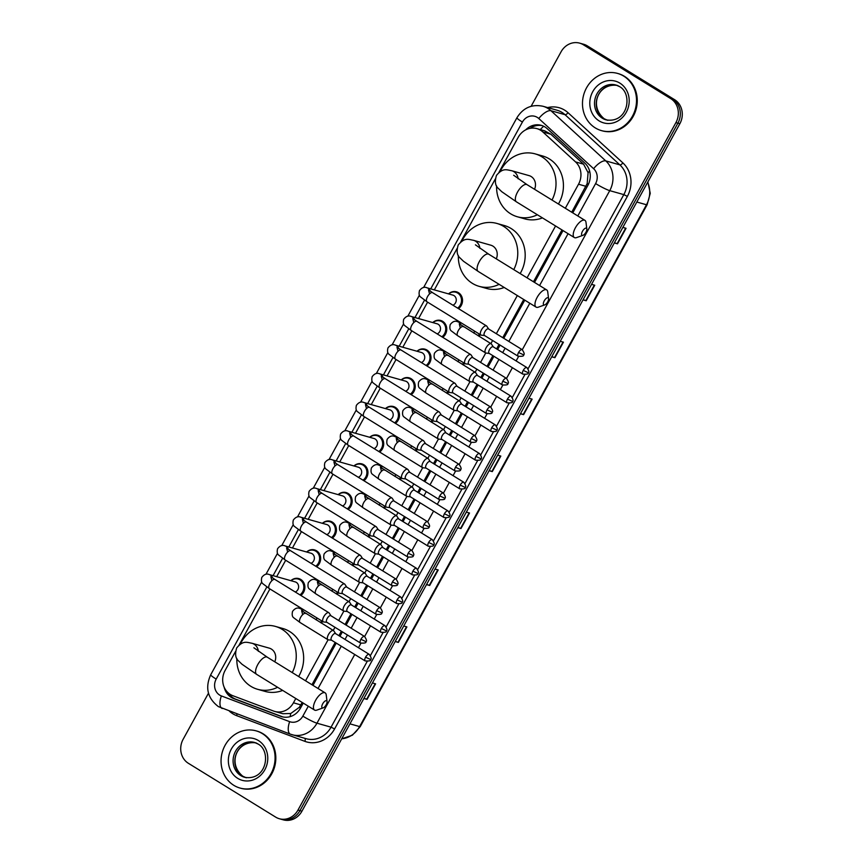 <?xml version="1.0" encoding="UTF-8"?>
<svg xmlns="http://www.w3.org/2000/svg" width="863" height="863" viewBox="0 0 863 863"><rect width="100%" height="100%" fill="white"/><g stroke="black" fill="none" stroke-linecap="round" stroke-linejoin="round"><path stroke-width="1.29" d="M480.087 334.52A9.504 8.576 105.8 0 1 479.17 336.397M464.326 363.204A9.504 8.576 105.8 0 1 463.399 365.071M448.555 391.878A9.504 8.576 105.8 0 1 447.638 393.755M432.784 420.561A9.504 8.576 105.8 0 1 431.867 422.439M417.023 449.235A9.504 8.576 105.8 0 1 416.106 451.112M401.252 477.919A9.504 8.576 105.8 0 1 400.335 479.796M385.491 506.592A9.504 8.576 105.8 0 1 384.574 508.469M369.72 535.276A9.504 8.576 105.8 0 1 368.803 537.153M353.959 563.96A9.504 8.576 105.8 0 1 353.043 565.826M338.188 592.633A9.504 8.576 105.8 0 1 337.271 594.51M322.428 621.317A9.504 8.576 105.8 0 1 321.5 623.183M432.751 322.568A9.504 8.576 105.8 0 1 440.713 320.486A9.504 8.576 105.8 0 1 442.676 321.36A9.504 8.576 105.8 0 1 442.741 337.336M416.991 351.241A9.504 8.576 105.8 0 1 424.941 349.17A9.504 8.576 105.8 0 1 426.915 350.033A9.504 8.576 105.8 0 1 426.98 366.009M401.219 379.925A9.504 8.576 105.8 0 1 409.181 377.843A9.504 8.576 105.8 0 1 411.144 378.717A9.504 8.576 105.8 0 1 411.209 394.693M385.459 408.598A9.504 8.576 105.8 0 1 393.409 406.527A9.504 8.576 105.8 0 1 395.383 407.39A9.504 8.576 105.8 0 1 395.448 423.366M448.523 293.884A9.504 8.576 105.8 0 1 456.473 291.813A9.504 8.576 105.8 0 1 458.447 292.676A9.504 8.576 105.8 0 1 458.512 308.652M369.688 437.282A9.504 8.576 105.8 0 1 377.638 435.2A9.504 8.576 105.8 0 1 379.612 436.074A9.504 8.576 105.8 0 1 379.677 452.05M353.927 465.955A9.504 8.576 105.8 0 1 361.877 463.884A9.504 8.576 105.8 0 1 363.852 464.747A9.504 8.576 105.8 0 1 363.916 480.734M338.156 494.639A9.504 8.576 105.8 0 1 346.106 492.557A9.504 8.576 105.8 0 1 348.08 493.431A9.504 8.576 105.8 0 1 348.145 509.407M322.395 523.312A9.504 8.576 105.8 0 1 330.346 521.241A9.504 8.576 105.8 0 1 332.32 522.104A9.504 8.576 105.8 0 1 332.384 538.091M306.624 551.996A9.504 8.576 105.8 0 1 314.574 549.914A9.504 8.576 105.8 0 1 316.548 550.788A9.504 8.576 105.8 0 1 316.613 566.764M290.863 580.68A9.504 8.576 105.8 0 1 298.814 578.598A9.504 8.576 105.8 0 1 300.777 579.461A9.504 8.576 105.8 0 1 300.842 595.448M571.727 212.212L587.174 183.636L588.081 172.665L583.582 164.175L550.842 134.218L544.639 130.809L536.851 128.619A17.821 16.073 -74.2 0 0 518.231 137.271L498.9 172.438M565.319 208.253L578.523 184.229A17.821 16.073 -74.2 0 0 575.545 161.91L542.816 131.953A17.821 16.073 -74.2 0 0 540.551 130.237A17.821 16.073 -74.2 0 0 536.851 128.619M235.491 651.565L225.114 670.454A17.821 16.073 -74.2 0 0 232.881 695.718L273.636 711.08A17.821 16.073 -74.2 0 0 274.812 711.457L282.837 713.723L290.755 713.507L299.267 707.347L302.201 702.46M311.953 684.737L335.2 642.45M338.922 635.675L341.36 631.241M345.081 624.467L350.961 613.766M354.693 606.991L357.12 602.557M360.853 595.783L366.732 585.092M370.454 578.307L372.892 573.884M376.613 567.11L382.492 556.408M386.225 549.634L388.663 545.2M392.385 538.426L398.264 527.735M401.985 520.95L404.423 516.527M408.145 509.753L414.035 499.051M417.757 492.277L420.195 487.843M423.916 481.069L429.796 470.378M433.517 463.593L435.955 459.17M439.688 452.395L445.567 441.694M449.289 434.92L451.727 430.486M455.448 423.711L461.327 413.021M465.06 406.236L467.487 401.813M471.22 395.027L477.099 384.337M480.82 377.563L483.258 373.129M486.98 366.354L492.859 355.653M496.592 348.879L499.019 344.456M502.751 337.67L523.733 299.504M533.474 281.78L561.986 229.936M274.812 711.457A17.821 16.073 -74.2 0 0 293.442 702.806L295.793 698.512M305.545 680.788L328.08 639.785M333.237 630.411L334.952 627.293M338.674 620.508L343.852 611.101M348.997 601.738L350.712 598.609M354.445 591.835L359.612 582.417M364.769 573.054L366.484 569.936M370.205 563.151L375.383 553.744M380.529 544.38L382.244 541.252M385.977 534.477L391.144 525.06M396.3 515.696L398.016 512.579M401.737 505.794L406.915 496.387M412.061 487.023L413.776 483.895M417.509 477.12L422.687 467.703M427.832 458.339L429.547 455.211M433.269 448.436L438.447 439.03M443.593 429.666L445.319 426.538M449.04 419.763L454.218 410.346M459.364 400.982L461.079 397.854M464.801 391.079L469.979 381.673M475.125 372.309L476.851 369.181M480.572 362.406L485.75 352.989M490.896 343.625L492.611 340.497M496.344 333.722L517.325 295.556M527.066 277.832L555.567 225.977M495.276 179.04L460.648 242.007M457.023 248.609L434.337 289.882M427.584 302.158L418.566 318.555M411.824 330.831L402.805 347.239M396.052 359.515L387.034 375.923M380.292 388.188L371.273 404.596M364.52 416.872L355.502 433.28M348.76 445.545L339.742 461.953M332.989 474.229L323.97 490.637M317.217 502.902L308.199 519.31M301.457 531.586L292.438 547.994M285.685 560.27L276.667 576.667M269.925 588.944L239.127 644.963M572.762 212.848L587.832 185.437A17.821 16.073 -74.2 0 0 584.844 163.129L547.207 128.673A17.821 16.073 -74.2 0 0 544.941 126.958A17.821 16.073 -74.2 0 0 541.241 125.34A17.821 16.073 -74.2 0 0 525.675 129.871M530.119 128.328A17.821 16.073 105.8 0 1 542.223 125.653M531.123 106.289L561.069 51.812A17.821 16.073 105.8 0 1 579.699 43.15A17.821 16.073 105.8 0 1 583.388 44.779L670.67 98.587A17.821 16.073 105.8 0 1 675.912 122.611L297.972 810.077A17.821 16.073 105.8 0 1 279.353 818.739A17.821 16.073 105.8 0 1 275.653 817.11L188.382 763.302A17.821 16.073 105.8 0 1 183.139 739.278L208.479 693.183M579.699 43.15L583.647 44.261A17.821 16.073 105.8 0 1 587.347 45.89L674.618 99.698L672.644 99.137A17.821 16.073 105.8 0 1 677.887 123.172L299.946 810.637A17.821 16.073 105.8 0 1 281.327 819.289A17.821 16.073 105.8 0 0 299.946 810.637L677.887 123.172A17.821 16.073 105.8 0 0 672.644 99.137L585.362 45.329L672.644 99.137L670.67 98.587M581.673 43.711A17.821 16.073 105.8 0 1 585.362 45.329A17.821 16.073 105.8 0 0 581.673 43.711M224.143 687.164A17.821 16.073 -74.2 0 0 233.851 698.663L280.723 716.322A17.821 16.073 -74.2 0 0 281.899 716.711A17.821 16.073 -74.2 0 0 300.518 708.048L303.247 703.097M312.989 685.373L336.236 643.086M339.957 636.311L342.395 631.878M346.117 625.103L351.996 614.402M355.729 607.628L358.167 603.205M361.888 596.419L367.767 585.729M371.489 578.954L373.927 574.521M377.66 567.746L383.539 557.045M387.26 550.27L389.698 545.848M393.42 539.062L399.299 528.372M403.021 521.597L405.459 517.164M409.191 510.389L415.071 499.688M418.792 492.913L421.23 488.49M424.952 481.705L430.831 471.015M434.564 464.24L436.991 459.806M440.723 453.032L446.603 442.331M450.324 435.556L452.762 431.133M456.484 424.348L462.363 413.657M466.096 406.883L468.523 402.449M472.255 395.675L478.134 384.974M481.856 378.199L484.294 373.765M488.016 366.991L493.895 356.3M497.627 349.515L500.055 345.092M503.787 338.318L524.769 300.141M534.51 282.417L563.021 230.572M282.891 716.959A17.821 16.073 105.8 0 1 282.697 716.883L235.826 699.224A17.821 16.073 105.8 0 1 228.274 692.935M674.618 99.698A17.821 16.073 105.8 0 1 679.861 123.722L301.931 811.188A17.821 16.073 105.8 0 1 283.301 819.85L279.353 818.739M426.613 584.38L429.677 585.492L426.505 584.596M435.038 569.062L438.21 569.958L429.677 585.492M395.308 641.328L398.372 642.428L395.2 641.533M403.733 626.009L406.905 626.905L398.372 642.428M364.003 698.275L367.066 699.375L363.895 698.48M372.428 682.946L375.599 683.841L367.066 699.375M520.529 413.55L523.593 414.661L520.421 413.765M528.954 398.231L532.126 399.127L523.593 414.661M551.835 356.613L554.898 357.714L551.727 356.818M560.26 341.284L563.431 342.18L554.898 357.714M583.14 299.666L586.193 300.766L583.032 299.871M591.565 284.348L594.736 285.243L586.193 300.766M614.445 242.719L617.498 243.83L614.337 242.935M622.87 227.401L626.042 228.296L617.498 243.83M457.919 527.444L460.982 528.544L457.811 527.649M466.344 512.115L469.515 513.01L460.982 528.544M489.224 470.497L492.288 471.597L489.116 470.702M497.649 455.179L500.82 456.074L492.288 471.597M595.265 127.897A29.709 26.796 105.8 0 1 584.931 91.208A29.709 26.796 105.8 0 1 617.563 73.42A29.709 26.796 105.8 0 1 623.722 76.127A29.709 26.796 105.8 0 1 634.068 112.816A29.709 26.796 105.8 0 1 601.425 130.604A29.709 26.796 105.8 0 1 595.265 127.897M617.563 73.42L618.307 73.625A29.709 26.796 105.8 0 1 624.467 76.343A29.709 26.796 105.8 0 1 634.812 113.031A29.709 26.796 105.8 0 1 602.169 130.809L601.425 130.604M582.482 231.284A4.164 1.737 121.7 0 0 582.957 235.34A4.164 1.737 121.7 0 0 585.945 232.266A4.164 1.737 121.7 0 0 586.84 229.051A4.164 1.737 121.7 0 0 585.168 228.339A4.164 1.737 121.7 0 0 582.482 231.284M582.957 235.34L576.57 237.595A10.097 4.229 -58.3 0 1 574.316 237.541A10.097 4.229 -58.3 0 1 575.416 227.756A10.097 4.229 -58.3 0 1 584.92 220.345A10.097 4.229 -58.3 0 1 585.988 222.33L586.84 229.051M534.542 189.277A10.097 9.105 -74.2 0 0 531.144 176.527A10.097 9.105 -74.2 0 0 529.041 175.61L511.748 170.734C506.7 169.903 502.967 167.541 496.473 175.405C494.607 181.467 495.233 185.804 498.339 188.404L501.759 191.705L516.441 201.856L574.316 237.541M537.369 214.758A32.675 29.471 105.8 0 1 517.422 216.786A32.675 29.471 105.8 0 1 510.648 213.808A32.675 29.471 105.8 0 1 496.603 185.923M500.119 171.543A32.675 29.471 105.8 0 1 535.179 153.884A32.675 29.471 105.8 0 1 541.953 156.861A32.675 29.471 105.8 0 1 552.018 200.054M535.179 153.884L542.59 155.976A32.675 29.471 105.8 0 1 549.364 158.954A32.675 29.471 105.8 0 1 558.415 204.002M542.439 217.886A32.675 29.471 105.8 0 1 524.833 218.878L517.422 216.786M544.24 300.863A4.164 1.737 121.7 0 0 544.715 304.909A4.164 1.737 121.7 0 0 547.692 301.834A4.164 1.737 121.7 0 0 548.588 298.63A4.164 1.737 121.7 0 0 546.915 297.918A4.164 1.737 121.7 0 0 544.24 300.863M544.715 304.909L538.329 307.174A10.097 4.229 -58.3 0 1 536.074 307.109A10.097 4.229 -58.3 0 1 537.174 297.325A10.097 4.229 -58.3 0 1 546.678 289.914A10.097 4.229 -58.3 0 1 547.735 291.91L548.588 298.63M496.29 258.857A10.097 9.105 -74.2 0 0 492.892 246.106A10.097 9.105 -74.2 0 0 490.799 245.189L473.496 240.302C468.458 239.472 464.715 237.12 458.221 244.973C456.354 251.047 456.98 255.372 460.087 257.983L463.507 261.284L478.188 271.435L536.074 307.109M499.116 284.326A32.675 29.471 105.8 0 1 479.17 286.354A32.675 29.471 105.8 0 1 472.395 283.377A32.675 29.471 105.8 0 1 458.35 255.502M461.867 241.122A32.675 29.471 105.8 0 1 496.926 223.452A32.675 29.471 105.8 0 1 503.701 226.43A32.675 29.471 105.8 0 1 513.765 269.634M496.926 223.452L504.348 225.545A32.675 29.471 105.8 0 1 511.123 228.522A32.675 29.471 105.8 0 1 520.162 273.571M504.197 287.465A32.675 29.471 105.8 0 1 486.592 288.447L479.17 286.354M322.708 703.809A4.164 1.737 121.7 0 0 323.183 707.865A4.164 1.737 121.7 0 0 326.171 704.791A4.164 1.737 121.7 0 0 327.055 701.576A4.164 1.737 121.7 0 0 325.394 700.875A4.164 1.737 121.7 0 0 322.708 703.809M323.183 707.865L316.797 710.12A10.097 4.229 -58.3 0 1 314.542 710.066A10.097 4.229 -58.3 0 1 315.642 700.281A10.097 4.229 -58.3 0 1 325.146 692.87A10.097 4.229 -58.3 0 1 326.214 694.866L327.055 701.576M274.768 661.813A10.097 9.105 -74.2 0 0 271.36 649.062A10.097 9.105 -74.2 0 0 269.267 648.135L251.974 643.259C246.926 642.428 243.193 640.076 236.699 647.93C234.833 653.992 235.448 658.329 238.555 660.929L241.985 664.23L256.667 674.381L314.542 710.066M277.595 687.282A32.675 29.471 105.8 0 1 257.649 689.31A32.675 29.471 105.8 0 1 250.874 686.333A32.675 29.471 105.8 0 1 236.829 658.458M240.346 644.078A32.675 29.471 105.8 0 1 275.405 626.409A32.675 29.471 105.8 0 1 282.179 629.386A32.675 29.471 105.8 0 1 292.244 672.59M275.405 626.409L282.816 628.501A32.675 29.471 105.8 0 1 289.59 631.479A32.675 29.471 105.8 0 1 298.63 676.527M282.665 690.411A32.675 29.471 105.8 0 1 265.06 691.403L257.649 689.31M233.841 785.341A29.709 26.796 105.8 0 1 223.495 748.653A29.709 26.796 105.8 0 1 256.138 730.864A29.709 26.796 105.8 0 1 262.298 733.572A29.709 26.796 105.8 0 1 272.632 770.26A29.709 26.796 105.8 0 1 240 788.048A29.709 26.796 105.8 0 1 233.841 785.341M256.138 730.864L256.883 731.069A29.709 26.796 105.8 0 1 263.042 733.777A29.709 26.796 105.8 0 1 273.377 770.465A29.709 26.796 105.8 0 1 240.734 788.253L240 788.048M429.547 293.916L428.512 289.849L432.579 292.665A5.351 2.233 121.7 0 0 427.552 296.592A5.351 2.233 121.7 0 0 427.39 296.883A5.351 2.233 121.7 0 0 426.969 301.77L420.464 296.883C419.084 295.836 418.749 293.744 419.461 290.626C421.856 287.498 424.369 286.559 426.98 287.811L452.87 295.114A5.351 4.822 105.8 0 1 452.924 305.211M448.663 293.927A8.91 8.037 105.8 0 1 455.815 292.244A8.91 8.037 105.8 0 1 457.67 293.053A8.91 8.037 105.8 0 1 457.627 308.113M488.62 328.965L486.818 326.225A5.351 2.233 121.7 0 0 486.505 325.912A5.351 2.233 121.7 0 0 486.257 325.815A5.351 2.233 121.7 0 0 481.478 329.839A5.351 2.233 121.7 0 0 480.896 335.017A5.351 2.233 121.7 0 0 481.144 335.124A5.351 2.233 121.7 0 0 481.317 335.157A5.351 2.233 121.7 0 0 481.5 335.168M488.706 329.105A3.862 1.618 121.7 0 0 488.48 328.879A3.862 1.618 121.7 0 0 488.307 328.803A3.862 1.618 121.7 0 0 484.855 331.716A3.862 1.618 121.7 0 0 484.434 335.459A3.862 1.618 121.7 0 0 484.607 335.534M413.776 322.589L412.751 318.533L416.818 321.349A5.351 2.233 121.7 0 0 411.78 325.275A5.351 2.233 121.7 0 0 411.629 325.567A5.351 2.233 121.7 0 0 411.198 330.453L404.693 325.567C403.323 324.51 402.989 322.428 403.69 319.299C406.095 316.171 408.598 315.232 411.209 316.484L437.11 323.798A5.351 4.822 105.8 0 1 437.163 333.895M432.892 322.6A8.91 8.037 105.8 0 1 440.054 320.917A8.91 8.037 105.8 0 1 441.899 321.737A8.91 8.037 105.8 0 1 441.856 336.786M472.848 357.638L471.058 354.909A5.351 2.233 121.7 0 0 470.745 354.596A5.351 2.233 121.7 0 0 470.497 354.488A5.351 2.233 121.7 0 0 465.707 358.523A5.351 2.233 121.7 0 0 465.125 363.701A5.351 2.233 121.7 0 0 465.373 363.808A5.351 2.233 121.7 0 0 465.545 363.841A5.351 2.233 121.7 0 0 465.729 363.852M472.946 357.789A3.862 1.618 121.7 0 0 472.719 357.562A3.862 1.618 121.7 0 0 472.536 357.487A3.862 1.618 121.7 0 0 469.084 360.389A3.862 1.618 121.7 0 0 468.663 364.132A3.862 1.618 121.7 0 0 468.846 364.208M398.016 351.273L396.98 347.206L401.047 350.022A5.351 2.233 121.7 0 0 396.02 353.949A5.351 2.233 121.7 0 0 395.858 354.24A5.351 2.233 121.7 0 0 395.437 359.127L388.933 354.24C387.552 353.194 387.217 351.101 387.929 347.983C390.324 344.855 392.838 343.916 395.448 345.168L421.338 352.471A5.351 4.822 105.8 0 1 421.392 362.568M417.131 351.284A8.91 8.037 105.8 0 1 424.283 349.601A8.91 8.037 105.8 0 1 426.139 350.41A8.91 8.037 105.8 0 1 426.095 365.47M457.088 386.322L455.286 383.582A5.351 2.233 121.7 0 0 454.974 383.28A5.351 2.233 121.7 0 0 454.725 383.172A5.351 2.233 121.7 0 0 449.947 387.196A5.351 2.233 121.7 0 0 449.364 392.374A5.351 2.233 121.7 0 0 449.612 392.482A5.351 2.233 121.7 0 0 449.785 392.525A5.351 2.233 121.7 0 0 449.968 392.525M457.174 386.462A3.862 1.618 121.7 0 0 456.948 386.236A3.862 1.618 121.7 0 0 456.775 386.16A3.862 1.618 121.7 0 0 453.323 389.073A3.862 1.618 121.7 0 0 452.902 392.816A3.862 1.618 121.7 0 0 453.075 392.892M382.244 379.947L381.219 375.89L385.276 378.706A5.351 2.233 121.7 0 0 380.249 382.633A5.351 2.233 121.7 0 0 380.098 382.924A5.351 2.233 121.7 0 0 379.666 387.811L373.161 382.924C371.791 381.867 371.457 379.785 372.158 376.656C374.564 373.539 377.066 372.589 379.677 373.841L405.578 381.155A5.351 4.822 105.8 0 1 405.632 391.252M401.36 379.957A8.91 8.037 105.8 0 1 408.523 378.274A8.91 8.037 105.8 0 1 410.367 379.094A8.91 8.037 105.8 0 1 410.324 394.143M441.317 414.995L439.526 412.266A5.351 2.233 121.7 0 0 439.213 411.953A5.351 2.233 121.7 0 0 438.965 411.845A5.351 2.233 121.7 0 0 434.175 415.88A5.351 2.233 121.7 0 0 433.593 421.058A5.351 2.233 121.7 0 0 433.841 421.166A5.351 2.233 121.7 0 0 434.013 421.198A5.351 2.233 121.7 0 0 434.197 421.209M441.414 415.146A3.862 1.618 121.7 0 0 441.187 414.92A3.862 1.618 121.7 0 0 441.004 414.844A3.862 1.618 121.7 0 0 437.552 417.757A3.862 1.618 121.7 0 0 437.131 421.489A3.862 1.618 121.7 0 0 437.304 421.565M366.473 408.631L365.448 404.564L369.515 407.379A5.351 2.233 121.7 0 0 364.488 411.306A5.351 2.233 121.7 0 0 364.326 411.608A5.351 2.233 121.7 0 0 363.906 416.484L357.401 411.608C356.02 410.551 355.685 408.458 356.387 405.34C358.792 402.212 361.306 401.273 363.916 402.525L389.806 409.828A5.351 4.822 105.8 0 1 389.86 419.925M385.599 408.641A8.91 8.037 105.8 0 1 392.751 406.958A8.91 8.037 105.8 0 1 394.607 407.768A8.91 8.037 105.8 0 1 394.564 422.827M425.556 443.679L423.755 440.939A5.351 2.233 121.7 0 0 423.442 440.637A5.351 2.233 121.7 0 0 423.194 440.529A5.351 2.233 121.7 0 0 418.415 444.553A5.351 2.233 121.7 0 0 417.832 449.742A5.351 2.233 121.7 0 0 418.07 449.839A5.351 2.233 121.7 0 0 418.242 449.882A5.351 2.233 121.7 0 0 418.426 449.882M425.642 443.819A3.862 1.618 121.7 0 0 425.416 443.593A3.862 1.618 121.7 0 0 425.243 443.517A3.862 1.618 121.7 0 0 421.791 446.43A3.862 1.618 121.7 0 0 421.371 450.173A3.862 1.618 121.7 0 0 421.543 450.249L418.242 449.882M350.712 437.304L349.688 433.248L353.744 436.063A5.351 2.233 121.7 0 0 348.717 439.99A5.351 2.233 121.7 0 0 348.566 440.281A5.351 2.233 121.7 0 0 348.134 445.168L341.629 440.281C340.259 439.235 339.925 437.142 340.626 434.013C343.032 430.896 345.534 429.957 348.145 431.198L374.046 438.512A5.351 4.822 105.8 0 1 374.1 448.609M369.828 437.325A8.91 8.037 105.8 0 1 376.991 435.632A8.91 8.037 105.8 0 1 378.835 436.451A8.91 8.037 105.8 0 1 378.792 451.5M409.785 472.352L407.994 469.623A5.351 2.233 121.7 0 0 407.681 469.31A5.351 2.233 121.7 0 0 407.433 469.202A5.351 2.233 121.7 0 0 402.643 473.237A5.351 2.233 121.7 0 0 402.061 478.415A5.351 2.233 121.7 0 0 402.309 478.523A5.351 2.233 121.7 0 0 402.482 478.555A5.351 2.233 121.7 0 0 402.665 478.566M409.882 472.503A3.862 1.618 121.7 0 0 409.655 472.277A3.862 1.618 121.7 0 0 409.472 472.201A3.862 1.618 121.7 0 0 406.02 475.114A3.862 1.618 121.7 0 0 405.599 478.846A3.862 1.618 121.7 0 0 405.772 478.933M334.941 465.988L333.916 461.932L337.983 464.747A5.351 2.233 121.7 0 0 332.956 468.663A5.351 2.233 121.7 0 0 332.794 468.965A5.351 2.233 121.7 0 0 332.374 473.852L325.869 468.965C324.488 467.908 324.154 465.826 324.855 462.697C327.26 459.569 329.774 458.631 332.384 459.882L358.274 467.185A5.351 4.822 105.8 0 1 358.328 477.293M354.067 465.998A8.91 8.037 105.8 0 1 361.219 464.316A8.91 8.037 105.8 0 1 363.064 465.125A8.91 8.037 105.8 0 1 363.032 480.184M394.024 501.036L392.223 498.296A5.351 2.233 121.7 0 0 391.91 497.994A5.351 2.233 121.7 0 0 391.662 497.886A5.351 2.233 121.7 0 0 386.883 501.91A5.351 2.233 121.7 0 0 386.3 507.099A5.351 2.233 121.7 0 0 386.538 507.207A5.351 2.233 121.7 0 0 386.71 507.239A5.351 2.233 121.7 0 0 386.894 507.239M394.111 501.176A3.862 1.618 121.7 0 0 393.884 500.95A3.862 1.618 121.7 0 0 393.711 500.874A3.862 1.618 121.7 0 0 390.249 503.787A3.862 1.618 121.7 0 0 389.828 507.53A3.862 1.618 121.7 0 0 390.011 507.606M319.181 494.661L318.156 490.605L322.212 493.42A5.351 2.233 121.7 0 0 317.185 497.347A5.351 2.233 121.7 0 0 317.023 497.638A5.351 2.233 121.7 0 0 316.602 502.525L310.097 497.638C308.727 496.592 308.393 494.499 309.094 491.371C311.5 488.253 314.003 487.315 316.613 488.555L342.514 495.869A5.351 4.822 105.8 0 1 342.568 505.966M338.296 494.682A8.91 8.037 105.8 0 1 345.459 492.989A8.91 8.037 105.8 0 1 347.304 493.809A8.91 8.037 105.8 0 1 347.26 508.868M378.253 529.72L376.462 526.98A5.351 2.233 121.7 0 0 376.139 526.667A5.351 2.233 121.7 0 0 375.901 526.559A5.351 2.233 121.7 0 0 371.112 530.594A5.351 2.233 121.7 0 0 370.529 535.772A5.351 2.233 121.7 0 0 370.777 535.88A5.351 2.233 121.7 0 0 370.95 535.912A5.351 2.233 121.7 0 0 371.133 535.923M378.35 529.86A3.862 1.618 121.7 0 0 378.123 529.634A3.862 1.618 121.7 0 0 377.94 529.558A3.862 1.618 121.7 0 0 374.488 532.471A3.862 1.618 121.7 0 0 374.067 536.203A3.862 1.618 121.7 0 0 374.24 536.29L370.95 535.912M303.409 523.345L302.384 519.289L306.451 522.104A5.351 2.233 121.7 0 0 301.414 526.02A5.351 2.233 121.7 0 0 301.263 526.322A5.351 2.233 121.7 0 0 300.831 531.209L294.326 526.322C292.956 525.265 292.622 523.183 293.323 520.055C295.729 516.926 298.242 515.988 300.853 517.239L326.743 524.542A5.351 4.822 105.8 0 1 326.797 534.65M322.535 523.356A8.91 8.037 105.8 0 1 329.688 521.673A8.91 8.037 105.8 0 1 331.532 522.482A8.91 8.037 105.8 0 1 331.5 537.541M362.482 558.393L360.691 555.653A5.351 2.233 121.7 0 0 360.378 555.351A5.351 2.233 121.7 0 0 360.13 555.243A5.351 2.233 121.7 0 0 355.351 559.278A5.351 2.233 121.7 0 0 354.769 564.456A5.351 2.233 121.7 0 0 355.006 564.564A5.351 2.233 121.7 0 0 355.178 564.596A5.351 2.233 121.7 0 0 355.362 564.596M362.579 558.534A3.862 1.618 121.7 0 0 362.352 558.307A3.862 1.618 121.7 0 0 362.18 558.232A3.862 1.618 121.7 0 0 358.717 561.144A3.862 1.618 121.7 0 0 358.296 564.887A3.862 1.618 121.7 0 0 358.479 564.963M287.649 552.018L286.613 547.962L290.68 550.777A5.351 2.233 121.7 0 0 285.653 554.704A5.351 2.233 121.7 0 0 285.491 554.995A5.351 2.233 121.7 0 0 285.07 559.882L278.566 554.995C277.196 553.949 276.861 551.856 277.562 548.739C279.968 545.61 282.471 544.672 285.081 545.912L310.982 553.226A5.351 4.822 105.8 0 1 311.036 563.323M306.764 552.04A8.91 8.037 105.8 0 1 313.927 550.357A8.91 8.037 105.8 0 1 315.772 551.166A8.91 8.037 105.8 0 1 315.729 566.225M346.721 587.077L344.92 584.337A5.351 2.233 121.7 0 0 344.607 584.024A5.351 2.233 121.7 0 0 344.369 583.917A5.351 2.233 121.7 0 0 339.58 587.951A5.351 2.233 121.7 0 0 338.997 593.129A5.351 2.233 121.7 0 0 339.245 593.237A5.351 2.233 121.7 0 0 339.418 593.269A5.351 2.233 121.7 0 0 339.601 593.28M346.818 587.218A3.862 1.618 121.7 0 0 346.592 586.991A3.862 1.618 121.7 0 0 346.408 586.916A3.862 1.618 121.7 0 0 342.956 589.828A3.862 1.618 121.7 0 0 342.535 593.561A3.862 1.618 121.7 0 0 342.708 593.647M271.877 580.702L270.853 576.646L274.919 579.461A5.351 2.233 121.7 0 0 269.882 583.377A5.351 2.233 121.7 0 0 269.731 583.679A5.351 2.233 121.7 0 0 269.299 588.566L262.794 583.679C261.424 582.622 261.09 580.54 261.791 577.412C264.197 574.283 266.699 573.345 269.321 574.596L295.211 581.899A5.351 4.822 105.8 0 1 295.265 592.007M291.004 580.713A8.91 8.037 105.8 0 1 298.156 579.03A8.91 8.037 105.8 0 1 300 579.839A8.91 8.037 105.8 0 1 299.957 594.898M330.95 615.75L329.159 613.021A5.351 2.233 121.7 0 0 328.846 612.708A5.351 2.233 121.7 0 0 328.598 612.601A5.351 2.233 121.7 0 0 323.819 616.635A5.351 2.233 121.7 0 0 323.237 621.813A5.351 2.233 121.7 0 0 323.474 621.921A5.351 2.233 121.7 0 0 323.647 621.953A5.351 2.233 121.7 0 0 323.83 621.953M331.047 615.891A3.862 1.618 121.7 0 0 330.82 615.675A3.862 1.618 121.7 0 0 330.648 615.589A3.862 1.618 121.7 0 0 327.185 618.501A3.862 1.618 121.7 0 0 326.764 622.245A3.862 1.618 121.7 0 0 326.948 622.32M493.291 346.85L491.489 344.11A5.351 2.233 121.7 0 0 491.176 343.798A5.351 2.233 121.7 0 0 490.928 343.69A5.351 2.233 121.7 0 0 486.301 347.444A5.351 2.233 121.7 0 0 485.567 352.902A5.351 2.233 121.7 0 0 485.804 353.01A5.351 2.233 121.7 0 0 485.977 353.043A5.351 2.233 121.7 0 0 486.16 353.053M493.377 346.991A3.862 1.618 121.7 0 0 493.151 346.764A3.862 1.618 121.7 0 0 492.978 346.689A3.862 1.618 121.7 0 0 489.515 349.601A3.862 1.618 121.7 0 0 489.094 353.334A3.862 1.618 121.7 0 0 489.278 353.42M474.456 331.047A5.351 4.822 105.8 0 1 473.83 333.107M479.17 333.959A8.91 8.037 105.8 0 1 478.285 335.858M477.519 375.524L475.729 372.784A5.351 2.233 121.7 0 0 475.405 372.482A5.351 2.233 121.7 0 0 475.168 372.374A5.351 2.233 121.7 0 0 470.54 376.128A5.351 2.233 121.7 0 0 469.796 381.586A5.351 2.233 121.7 0 0 470.044 381.694A5.351 2.233 121.7 0 0 470.216 381.726A5.351 2.233 121.7 0 0 470.4 381.726M477.617 375.664A3.862 1.618 121.7 0 0 477.39 375.437A3.862 1.618 121.7 0 0 477.207 375.362A3.862 1.618 121.7 0 0 473.755 378.274A3.862 1.618 121.7 0 0 473.334 382.018A3.862 1.618 121.7 0 0 473.507 382.093M458.695 359.731A5.351 4.822 105.8 0 1 458.07 361.78M463.409 362.643A8.91 8.037 105.8 0 1 462.525 364.531M461.759 404.208L459.957 401.468A5.351 2.233 121.7 0 0 459.645 401.155A5.351 2.233 121.7 0 0 459.396 401.047A5.351 2.233 121.7 0 0 454.769 404.812A5.351 2.233 121.7 0 0 454.035 410.259A5.351 2.233 121.7 0 0 454.272 410.367A5.351 2.233 121.7 0 0 454.445 410.4A5.351 2.233 121.7 0 0 454.628 410.41M461.845 404.348A3.862 1.618 121.7 0 0 461.619 404.121A3.862 1.618 121.7 0 0 461.446 404.046A3.862 1.618 121.7 0 0 457.983 406.958A3.862 1.618 121.7 0 0 457.563 410.691A3.862 1.618 121.7 0 0 457.746 410.777M442.924 388.415A5.351 4.822 105.8 0 1 442.298 390.464M447.638 391.317A8.91 8.037 105.8 0 1 446.754 393.215M445.988 432.881L444.186 430.152A5.351 2.233 121.7 0 0 443.873 429.839A5.351 2.233 121.7 0 0 443.636 429.731A5.351 2.233 121.7 0 0 439.008 433.485A5.351 2.233 121.7 0 0 438.264 438.943A5.351 2.233 121.7 0 0 438.512 439.051A5.351 2.233 121.7 0 0 438.684 439.084A5.351 2.233 121.7 0 0 438.868 439.084M446.085 433.021A3.862 1.618 121.7 0 0 445.858 432.795A3.862 1.618 121.7 0 0 445.675 432.719A3.862 1.618 121.7 0 0 442.223 435.632A3.862 1.618 121.7 0 0 441.802 439.375A3.862 1.618 121.7 0 0 441.975 439.45M427.153 417.088A5.351 4.822 105.8 0 1 426.538 419.148M431.878 420.001A8.91 8.037 105.8 0 1 430.993 421.888M430.216 461.565L428.426 458.825A5.351 2.233 121.7 0 0 428.113 458.512A5.351 2.233 121.7 0 0 427.865 458.404A5.351 2.233 121.7 0 0 423.237 462.169A5.351 2.233 121.7 0 0 422.503 467.617A5.351 2.233 121.7 0 0 422.741 467.724A5.351 2.233 121.7 0 0 422.913 467.757A5.351 2.233 121.7 0 0 423.097 467.768M430.313 461.705A3.862 1.618 121.7 0 0 430.087 461.478A3.862 1.618 121.7 0 0 429.914 461.403A3.862 1.618 121.7 0 0 426.451 464.316A3.862 1.618 121.7 0 0 426.031 468.059A3.862 1.618 121.7 0 0 426.214 468.134M411.392 445.772A5.351 4.822 105.8 0 1 410.766 447.821M416.106 448.674A8.91 8.037 105.8 0 1 415.222 450.572M414.456 490.238L412.654 487.509A5.351 2.233 121.7 0 0 412.341 487.196A5.351 2.233 121.7 0 0 412.104 487.088A5.351 2.233 121.7 0 0 407.465 490.842A5.351 2.233 121.7 0 0 406.732 496.301A5.351 2.233 121.7 0 0 406.98 496.408A5.351 2.233 121.7 0 0 407.153 496.441A5.351 2.233 121.7 0 0 407.336 496.452M414.553 490.378A3.862 1.618 121.7 0 0 414.326 490.162A3.862 1.618 121.7 0 0 414.143 490.076A3.862 1.618 121.7 0 0 410.691 492.989A3.862 1.618 121.7 0 0 410.27 496.732A3.862 1.618 121.7 0 0 410.443 496.808M395.621 474.445A5.351 4.822 105.8 0 1 395.006 476.505M400.346 477.358A8.91 8.037 105.8 0 1 399.461 479.245M398.684 518.922L396.894 516.182A5.351 2.233 121.7 0 0 396.581 515.869A5.351 2.233 121.7 0 0 396.333 515.761A5.351 2.233 121.7 0 0 391.705 519.526A5.351 2.233 121.7 0 0 390.961 524.974A5.351 2.233 121.7 0 0 391.209 525.082A5.351 2.233 121.7 0 0 391.381 525.114A5.351 2.233 121.7 0 0 391.565 525.125M398.782 519.062A3.862 1.618 121.7 0 0 398.555 518.836A3.862 1.618 121.7 0 0 398.382 518.76A3.862 1.618 121.7 0 0 394.92 521.673A3.862 1.618 121.7 0 0 394.499 525.416A3.862 1.618 121.7 0 0 394.682 525.491L391.381 525.114M379.86 503.129A5.351 4.822 105.8 0 1 379.235 505.179M384.574 506.031A8.91 8.037 105.8 0 1 383.69 507.929M382.924 547.595L381.122 544.866A5.351 2.233 121.7 0 0 380.81 544.553A5.351 2.233 121.7 0 0 380.561 544.445A5.351 2.233 121.7 0 0 375.934 548.199A5.351 2.233 121.7 0 0 375.2 553.658A5.351 2.233 121.7 0 0 375.448 553.766A5.351 2.233 121.7 0 0 375.621 553.798A5.351 2.233 121.7 0 0 375.804 553.809M383.01 547.735A3.862 1.618 121.7 0 0 382.784 547.52A3.862 1.618 121.7 0 0 382.611 547.433A3.862 1.618 121.7 0 0 379.159 550.346A3.862 1.618 121.7 0 0 378.738 554.089A3.862 1.618 121.7 0 0 378.911 554.165M364.089 531.802A5.351 4.822 105.8 0 1 363.463 533.863M368.814 534.715A8.91 8.037 105.8 0 1 367.918 536.603M367.153 576.279L365.362 573.539A5.351 2.233 121.7 0 0 365.049 573.226A5.351 2.233 121.7 0 0 364.801 573.118A5.351 2.233 121.7 0 0 360.173 576.883A5.351 2.233 121.7 0 0 359.429 582.331A5.351 2.233 121.7 0 0 359.677 582.439A5.351 2.233 121.7 0 0 359.849 582.471A5.351 2.233 121.7 0 0 360.033 582.482M367.25 576.419A3.862 1.618 121.7 0 0 367.023 576.193A3.862 1.618 121.7 0 0 366.84 576.117A3.862 1.618 121.7 0 0 363.388 579.03A3.862 1.618 121.7 0 0 362.967 582.773A3.862 1.618 121.7 0 0 363.15 582.849M348.328 560.486A5.351 4.822 105.8 0 1 347.703 562.536M353.043 563.388A8.91 8.037 105.8 0 1 352.158 565.287M351.392 604.952L349.591 602.223A5.351 2.233 121.7 0 0 349.278 601.91A5.351 2.233 121.7 0 0 349.03 601.802A5.351 2.233 121.7 0 0 344.402 605.556A5.351 2.233 121.7 0 0 343.668 611.015A5.351 2.233 121.7 0 0 343.916 611.123A5.351 2.233 121.7 0 0 344.089 611.155A5.351 2.233 121.7 0 0 344.272 611.166M351.478 605.092A3.862 1.618 121.7 0 0 351.252 604.877A3.862 1.618 121.7 0 0 351.079 604.801A3.862 1.618 121.7 0 0 347.627 607.703A3.862 1.618 121.7 0 0 347.206 611.446A3.862 1.618 121.7 0 0 347.379 611.522L344.089 611.155M332.557 589.159A5.351 4.822 105.8 0 1 331.931 591.22M337.282 592.072A8.91 8.037 105.8 0 1 336.387 593.96M335.621 633.636L333.83 630.896A5.351 2.233 121.7 0 0 333.517 630.583A5.351 2.233 121.7 0 0 333.269 630.486A5.351 2.233 121.7 0 0 328.641 634.24A5.351 2.233 121.7 0 0 327.897 639.688A5.351 2.233 121.7 0 0 328.145 639.796A5.351 2.233 121.7 0 0 328.318 639.828A5.351 2.233 121.7 0 0 328.501 639.839M335.718 633.776A3.862 1.618 121.7 0 0 335.491 633.55A3.862 1.618 121.7 0 0 335.308 633.474A3.862 1.618 121.7 0 0 331.856 636.387A3.862 1.618 121.7 0 0 331.435 640.13A3.862 1.618 121.7 0 0 331.608 640.206M316.797 617.843A5.351 4.822 105.8 0 1 316.171 619.893M321.511 620.745A8.91 8.037 105.8 0 1 320.626 622.644M550.842 134.218L542.816 131.953M230.799 696.053A17.821 7.681 -69.4 0 1 230.95 694.823M588.372 184.369A17.821 1.92 -151.2 0 1 587.174 183.636M588.081 172.665A17.821 7.012 -47.5 0 1 589.623 171.111M300.497 708.091A17.821 1.92 -151.2 0 1 299.267 707.347M540.281 129.579A17.821 7.012 -47.5 0 1 543.679 126.268M290.119 716.646A17.821 7.681 -69.4 0 1 290.755 713.507M583.582 164.175L575.545 161.91M585.955 186.322L578.523 184.229M300.863 704.898L293.442 702.806M577.811 215.966L595.61 183.582A11.888 10.712 -74.2 0 0 593.625 168.706L538.792 118.533A11.888 10.712 -74.2 0 0 537.282 117.39A11.888 10.712 -74.2 0 0 522.406 122.082L430.723 288.857M542.989 106.268A23.765 21.435 105.8 0 1 547.919 108.425A23.765 21.435 105.8 0 1 550.939 110.712L565.028 114.693A23.765 21.435 -74.2 0 0 562.007 112.406A23.765 21.435 -74.2 0 0 557.077 110.237L542.989 106.268C531.824 103.97 523.14 107.799 516.937 117.746A11.888 1.273 28.8 0 0 522.406 122.082M266.829 586.969L216.192 679.095A11.888 10.712 -74.2 0 0 219.687 695.103A11.888 10.712 -74.2 0 0 221.37 695.934L289.644 721.651A11.888 10.712 -74.2 0 0 302.837 716.139L308.296 706.214M222.298 708.512A11.888 5.124 -69.4 0 1 222.115 708.447A11.888 5.124 -69.4 0 1 221.37 695.934M547.681 107.584A26.742 24.11 105.8 0 1 564.661 110.162A26.742 24.11 105.8 0 1 568.059 112.729L622.892 162.913A26.742 24.11 105.8 0 1 627.358 196.386L334.585 728.933A26.742 24.11 105.8 0 1 304.887 741.349L236.613 715.632A26.742 24.11 105.8 0 1 229.439 711.209M675.912 122.611L679.861 123.722M583.388 44.779L587.347 45.89M297.972 810.077L301.931 811.188M538.792 118.533A11.888 4.671 -47.5 0 1 550.939 110.712L605.772 160.896L619.85 164.865L565.028 114.693A2.967 1.165 132.5 0 0 568.059 112.729M593.625 168.706A11.888 4.671 -47.5 0 1 605.772 160.896A23.765 21.435 105.8 0 1 609.742 190.647L623.82 194.617A23.765 21.435 -74.2 0 0 619.85 164.865A2.967 1.165 132.5 0 0 622.892 162.913M354.736 654.499L316.969 723.194L331.058 727.175L367.163 661.49M302.837 716.139A11.888 1.273 28.8 0 0 316.969 723.194A23.765 21.435 105.8 0 1 292.136 734.737A23.765 21.435 105.8 0 1 290.572 734.23A11.888 5.124 -69.4 0 1 290.399 734.165A11.888 5.124 -69.4 0 1 289.644 721.651M261.726 581.975L210.712 674.758C204.963 687.638 207.519 698.264 218.393 706.614L290.399 734.165L306.225 738.717A23.765 21.435 -74.2 0 0 331.058 727.175L334.585 728.933M595.61 183.582A11.888 1.273 28.8 0 0 609.742 190.647L522.288 349.72M518.577 356.473L516.128 360.928M512.406 367.703L506.516 378.404M502.816 385.146L500.357 389.601M496.635 396.387L490.756 407.077M487.045 413.83L484.596 418.285M480.874 425.06L474.984 435.761M471.274 442.514L468.825 446.969M465.103 453.744L459.224 464.434M455.513 471.187L453.064 475.642M449.332 482.417L443.453 493.118M439.742 499.871L437.293 504.326M433.571 511.101L427.692 521.791M423.981 528.544L421.532 533M417.8 539.774L411.921 550.475M408.21 557.228L405.761 561.684M402.039 568.458L396.16 579.159M392.449 585.901L390 590.357M386.268 597.131L380.389 607.832M376.678 614.585L374.229 619.041M370.507 625.815L364.628 636.516M360.917 643.259L358.469 647.714M370.432 655.546L382.924 632.806M386.193 626.862L398.695 604.132M401.964 598.188L414.467 575.448M417.735 569.504L430.227 546.775M433.496 540.831L445.998 518.091M449.267 512.147L461.759 489.418M465.028 483.474L477.53 460.734M480.799 454.79L493.291 432.061M496.559 426.117L509.062 403.377M512.331 397.433L524.823 374.704M528.091 368.749L623.82 194.617L627.358 196.386M424.499 300.184L414.952 317.541M408.728 328.857L399.191 346.214M392.967 357.541L383.42 374.898M377.196 386.225L367.649 403.571M361.424 414.898L351.888 432.255M345.664 443.582L336.117 460.939M329.893 472.255L320.356 489.612M314.132 500.939L304.585 518.296M298.361 529.612L288.825 546.969M282.6 558.296L273.053 575.653M318.037 688.491L341.284 646.204M345.017 639.429L347.444 634.995M351.176 628.221L357.055 617.52M360.777 610.745L363.215 606.311M366.937 599.537L372.816 588.846M376.548 582.061L378.986 577.638M382.708 570.864L388.587 560.163M392.309 553.388L394.747 548.954M398.469 542.18L404.359 531.489M408.08 524.704L410.518 520.281M414.24 513.507L420.119 502.805M423.841 496.031L426.279 491.597M430.011 484.823L435.891 474.132M439.612 467.347L442.05 462.924M445.772 456.149L451.651 445.448M455.384 438.674L457.811 434.24M461.543 427.465L467.422 416.775M471.144 409.99L473.582 405.567M477.304 398.792L483.183 388.091M486.915 381.317L489.343 376.883M493.075 370.108L498.954 359.407M502.676 352.633L505.114 348.21M508.836 341.424L529.817 303.258M539.569 285.534L568.07 233.69M304.887 741.349A2.967 1.284 110.6 0 0 304.898 738.34M236.613 715.632A2.967 1.284 110.6 0 0 236.958 714.035M210.712 674.758A11.888 1.273 28.8 0 0 216.192 679.095M282.697 716.883L280.723 716.322M235.826 699.224L233.851 698.663M636.818 202.028L646.484 204.758A5.944 0.636 28.8 0 0 647.099 204.79L360.227 726.614A5.944 0.636 -151.2 0 1 359.612 726.581L646.484 204.758A23.765 21.435 -74.2 0 0 647.682 182.266M341.737 738.782A23.765 21.435 -74.2 0 0 359.612 726.581L349.947 723.852M491.888 471.468L500.411 455.955M523.194 414.52L531.716 399.008M554.499 357.584L563.021 342.072M585.794 300.637L594.327 285.124M617.099 243.69L625.632 228.177M460.583 528.415L469.105 512.902M429.278 585.351L437.8 569.839M397.972 642.299L406.495 626.786M366.667 699.246L375.189 683.733M615.902 85.005L619.494 86.58C632.849 93.474 628.296 123.711 606.063 119.86A18.112 16.332 105.8 0 1 602.309 118.209A18.112 16.332 105.8 0 1 595.999 95.847A18.112 16.332 105.8 0 1 615.902 85.005A18.112 16.332 105.8 0 1 619.364 86.473M599.116 120.896A21.672 19.547 105.8 0 1 592.741 91.683A21.672 19.547 105.8 0 1 619.882 83.128A21.672 19.547 105.8 0 1 626.258 112.341A21.672 19.547 105.8 0 1 599.116 120.896M606.926 120.076A18.112 16.332 105.8 0 1 604.035 118.695A18.112 16.332 105.8 0 1 597.552 96.796A18.112 16.332 105.8 0 1 616.743 85.275M518.134 178.814A10.097 9.105 -74.2 0 0 513.841 171.651A10.097 9.105 -74.2 0 0 511.748 170.734M513.679 175.265L527.045 184.66A10.097 4.229 121.7 0 0 517.541 192.071A10.097 4.229 121.7 0 0 516.441 201.856M479.893 248.382A10.097 9.105 -74.2 0 0 475.599 241.219A10.097 9.105 -74.2 0 0 473.496 240.302M475.427 244.833L488.792 254.229A10.097 4.229 121.7 0 0 479.289 261.651A10.097 4.229 121.7 0 0 478.188 271.435M258.361 651.338A10.097 9.105 -74.2 0 0 254.067 644.176A10.097 9.105 -74.2 0 0 251.974 643.259M253.905 647.789L267.271 657.185A10.097 4.229 121.7 0 0 257.767 664.596A10.097 4.229 121.7 0 0 256.667 674.381M254.466 742.439L258.059 744.025C271.413 750.918 266.872 781.155 244.628 777.304A18.112 16.332 105.8 0 1 240.874 775.654A18.112 16.332 105.8 0 1 234.574 753.28A18.112 16.332 105.8 0 1 254.466 742.439A18.112 16.332 105.8 0 1 257.929 743.917M237.681 778.34A21.672 19.547 105.8 0 1 231.306 749.116A21.672 19.547 105.8 0 1 258.447 740.573A21.672 19.547 105.8 0 1 264.822 769.785A21.672 19.547 105.8 0 1 237.681 778.34M245.491 777.52A18.112 16.332 105.8 0 1 242.6 776.139A18.112 16.332 105.8 0 1 236.117 754.24A18.112 16.332 105.8 0 1 255.319 742.709M518.566 352.503L523.561 354.812C524.736 354.52 524.283 352.805 522.201 349.666A3.862 1.618 121.7 0 0 518.566 352.503A3.862 1.618 121.7 0 0 518.145 356.246L484.434 335.459M426.98 287.811A5.351 4.822 105.8 0 1 430.173 291.111M502.805 381.176L507.789 383.496C508.965 383.204 508.512 381.478 506.43 378.35A3.862 1.618 121.7 0 0 502.805 381.176A3.862 1.618 121.7 0 0 502.385 384.92L468.663 364.132M411.209 316.484A5.351 4.822 105.8 0 1 414.402 319.785M487.034 409.86L492.029 412.169C493.194 411.878 492.741 410.162 490.669 407.023A3.862 1.618 121.7 0 0 487.034 409.86A3.862 1.618 121.7 0 0 486.613 413.604L452.902 392.816M395.448 345.168A5.351 4.822 105.8 0 1 398.641 348.469M471.274 438.533L476.257 440.853C477.433 440.562 476.98 438.846 474.898 435.707A3.862 1.618 121.7 0 0 471.274 438.533A3.862 1.618 121.7 0 0 470.853 442.277L437.131 421.489M379.677 373.841A5.351 4.822 105.8 0 1 382.87 377.142M455.502 467.217L460.497 469.537C461.662 469.235 461.209 467.519 459.138 464.38A3.862 1.618 121.7 0 0 455.502 467.217A3.862 1.618 121.7 0 0 455.081 470.961L421.371 450.173M363.916 402.525A5.351 4.822 105.8 0 1 367.109 405.826M439.742 495.901L444.725 498.21C445.901 497.919 445.448 496.203 443.366 493.064A3.862 1.618 121.7 0 0 439.742 495.901A3.862 1.618 121.7 0 0 439.321 499.634L405.599 478.846M348.145 431.198A5.351 4.822 105.8 0 1 351.338 434.51M423.97 524.575L428.965 526.894C430.13 526.592 429.677 524.877 427.606 521.737A3.862 1.618 121.7 0 0 423.97 524.575A3.862 1.618 121.7 0 0 423.55 528.318L389.828 507.53M332.384 459.882A5.351 4.822 105.8 0 1 335.578 463.183M408.199 553.259L413.194 555.567C414.369 555.276 413.916 553.561 411.834 550.421A3.862 1.618 121.7 0 0 408.199 553.259A3.862 1.618 121.7 0 0 407.778 556.991L374.067 536.203M316.613 488.555A5.351 4.822 105.8 0 1 319.806 491.867M392.438 581.932L397.433 584.251C398.598 583.949 398.145 582.234 396.074 579.095A3.862 1.618 121.7 0 0 392.438 581.932A3.862 1.618 121.7 0 0 392.018 585.675L358.296 564.887M300.853 517.239A5.351 4.822 105.8 0 1 304.046 520.54M376.667 610.616L381.662 612.924C382.838 612.633 382.385 610.918 380.303 607.779A3.862 1.618 121.7 0 0 376.667 610.616A3.862 1.618 121.7 0 0 376.246 614.348L342.535 593.561M285.081 545.912A5.351 4.822 105.8 0 1 288.274 549.224M360.907 639.289L365.89 641.608C367.066 641.306 366.613 639.591 364.542 636.452A3.862 1.618 121.7 0 0 360.907 639.289A3.862 1.618 121.7 0 0 360.486 643.032L326.764 622.245M269.321 574.596A5.351 4.822 105.8 0 1 272.514 577.897M523.237 370.389L528.232 372.697C529.397 372.406 528.943 370.691 526.872 367.552A3.862 1.618 121.7 0 0 523.237 370.389A3.862 1.618 121.7 0 0 522.816 374.121L489.094 353.334M463.55 326.807A5.351 2.233 121.7 0 0 463.345 326.635A5.351 2.233 121.7 0 0 463.097 326.527A5.351 2.233 121.7 0 0 458.156 330.853A5.351 2.233 121.7 0 0 457.724 335.739L451.22 330.853C449.85 329.806 449.515 327.713 450.216 324.596C452.622 321.468 455.125 320.529 457.735 321.77A5.351 4.822 105.8 0 1 460.928 325.081M507.466 399.062L512.46 401.381C513.636 401.079 513.183 399.364 511.101 396.225A3.862 1.618 121.7 0 0 507.466 399.062A3.862 1.618 121.7 0 0 507.045 402.805L473.334 382.018M447.778 355.491A5.351 2.233 121.7 0 0 447.573 355.319A5.351 2.233 121.7 0 0 447.325 355.211A5.351 2.233 121.7 0 0 442.385 359.537A5.351 2.233 121.7 0 0 441.964 364.423L435.459 359.537C434.078 358.479 433.744 356.397 434.456 353.269C436.851 350.141 439.364 349.202 441.975 350.454A5.351 4.822 105.8 0 1 445.168 353.754M491.705 427.746L496.7 430.054C497.865 429.763 497.412 428.048 495.34 424.909A3.862 1.618 121.7 0 0 491.705 427.746A3.862 1.618 121.7 0 0 491.284 431.478L457.563 410.691M432.007 384.164A5.351 2.233 121.7 0 0 431.802 383.992A5.351 2.233 121.7 0 0 431.565 383.884A5.351 2.233 121.7 0 0 426.624 388.21A5.351 2.233 121.7 0 0 426.193 393.096L419.688 388.21C418.318 387.163 417.983 385.071 418.684 381.953C421.09 378.825 423.593 377.886 426.203 379.127A5.351 4.822 105.8 0 1 429.396 382.438M475.934 456.419L480.928 458.738C482.104 458.436 481.651 456.721 479.569 453.582A3.862 1.618 121.7 0 0 475.934 456.419A3.862 1.618 121.7 0 0 475.513 460.162L441.802 439.375M416.246 412.848A5.351 2.233 121.7 0 0 416.042 412.676A5.351 2.233 121.7 0 0 415.793 412.568A5.351 2.233 121.7 0 0 410.853 416.894A5.351 2.233 121.7 0 0 410.432 421.78L403.927 416.894C402.546 415.837 402.212 413.755 402.913 410.626C405.319 407.498 407.832 406.559 410.443 407.811A5.351 4.822 105.8 0 1 413.636 411.112M460.173 485.103L465.157 487.412C466.333 487.12 465.88 485.405 463.809 482.266A3.862 1.618 121.7 0 0 460.173 485.103A3.862 1.618 121.7 0 0 459.752 488.846L426.031 468.059M400.475 441.522A5.351 2.233 121.7 0 0 400.27 441.349A5.351 2.233 121.7 0 0 400.033 441.241A5.351 2.233 121.7 0 0 395.092 445.567A5.351 2.233 121.7 0 0 394.661 450.454L388.156 445.567C386.786 444.521 386.451 442.428 387.153 439.31C389.558 436.182 392.061 435.243 394.671 436.495A5.351 4.822 105.8 0 1 397.865 439.796M444.402 513.776L449.396 516.096C450.572 515.794 450.119 514.078 448.037 510.95A3.862 1.618 121.7 0 0 444.402 513.776A3.862 1.618 121.7 0 0 443.981 517.52L410.27 496.732M384.715 470.206A5.351 2.233 121.7 0 0 384.51 470.033A5.351 2.233 121.7 0 0 384.262 469.925A5.351 2.233 121.7 0 0 379.321 474.251A5.351 2.233 121.7 0 0 378.889 479.138L372.395 474.251C371.014 473.194 370.68 471.112 371.381 467.983C373.787 464.855 376.3 463.916 378.911 465.168A5.351 4.822 105.8 0 1 382.104 468.469M428.641 542.46L433.625 544.769C434.801 544.477 434.348 542.762 432.277 539.623A3.862 1.618 121.7 0 0 428.641 542.46A3.862 1.618 121.7 0 0 428.221 546.203L394.499 525.416M368.943 498.879A5.351 2.233 121.7 0 0 368.738 498.706A5.351 2.233 121.7 0 0 368.501 498.609A5.351 2.233 121.7 0 0 363.55 502.924A5.351 2.233 121.7 0 0 363.129 507.811L356.624 502.924C355.254 501.878 354.92 499.785 355.621 496.667C358.026 493.539 360.529 492.6 363.14 493.852A5.351 4.822 105.8 0 1 366.333 497.153M412.87 571.133L417.865 573.453C419.04 573.151 418.587 571.435 416.505 568.307A3.862 1.618 121.7 0 0 412.87 571.133A3.862 1.618 121.7 0 0 412.449 574.877L378.738 554.089M353.183 527.563A5.351 2.233 121.7 0 0 352.978 527.39A5.351 2.233 121.7 0 0 352.73 527.282A5.351 2.233 121.7 0 0 347.789 531.608A5.351 2.233 121.7 0 0 347.358 536.495L340.853 531.608C339.483 530.551 339.148 528.469 339.849 525.34C342.255 522.223 344.769 521.274 347.379 522.525A5.351 4.822 105.8 0 1 350.572 525.826M397.109 599.817L402.093 602.126C403.269 601.835 402.816 600.119 400.734 596.98A3.862 1.618 121.7 0 0 397.109 599.817A3.862 1.618 121.7 0 0 396.689 603.561L362.967 582.773M337.411 556.236A5.351 2.233 121.7 0 0 337.206 556.063A5.351 2.233 121.7 0 0 336.958 555.966A5.351 2.233 121.7 0 0 332.018 560.292A5.351 2.233 121.7 0 0 331.597 565.168L325.092 560.281C323.722 559.235 323.388 557.142 324.089 554.024C326.494 550.896 328.997 549.958 331.608 551.209A5.351 4.822 105.8 0 1 334.801 554.51M381.338 628.491L386.333 630.81C387.498 630.508 387.056 628.793 384.974 625.664A3.862 1.618 121.7 0 0 381.338 628.491A3.862 1.618 121.7 0 0 380.917 632.234L347.206 611.446M321.651 584.92A5.351 2.233 121.7 0 0 321.446 584.747A5.351 2.233 121.7 0 0 321.198 584.639A5.351 2.233 121.7 0 0 316.257 588.965A5.351 2.233 121.7 0 0 315.826 593.852L309.321 588.965C307.951 587.919 307.616 585.826 308.318 582.698C310.723 579.58 313.226 578.642 315.847 579.882A5.351 4.822 105.8 0 1 319.04 583.194M365.578 657.175L370.561 659.483C371.737 659.192 371.284 657.477 369.202 654.337A3.862 1.618 121.7 0 0 365.578 657.175A3.862 1.618 121.7 0 0 365.157 660.918L331.435 640.13M305.88 613.593A5.351 2.233 121.7 0 0 305.675 613.431A5.351 2.233 121.7 0 0 305.426 613.323A5.351 2.233 121.7 0 0 300.486 617.649A5.351 2.233 121.7 0 0 300.065 622.525L293.56 617.649C292.19 616.592 291.845 614.51 292.557 611.382C294.952 608.253 297.465 607.315 300.076 608.566A5.351 4.822 105.8 0 1 303.269 611.867M516.937 117.746L423.604 287.519M419.386 295.178L407.843 316.192M403.625 323.862L392.072 344.876M387.854 352.546L376.311 373.55M372.093 381.219L360.54 402.234M356.322 409.903L344.769 430.907M340.561 438.577L329.008 459.591M324.79 467.261L313.237 488.264M309.03 495.934L297.476 516.948M293.258 524.618L281.705 545.632M277.498 553.291L265.944 574.305M360.227 726.614L352.363 735.211L341.694 738.857M647.876 181.91L650.249 193.344L647.099 204.79M617.628 85.491C599.127 82.417 588.199 105.437 604.197 118.77L607.789 120.345M527.045 184.66L584.92 220.345M488.792 254.229L546.678 289.914M267.271 657.185L325.146 692.87M256.203 742.935C237.692 739.861 226.775 762.881 242.773 776.215L246.354 777.79M455.815 292.244L459.181 293.193M426.969 301.77L480.896 335.017M484.564 335.534L481.317 335.157M432.579 292.665L486.505 325.912M522.201 349.666L488.48 328.879M518.145 356.246C522.363 356.538 524.165 356.063 523.561 354.812M440.054 320.917L443.42 321.867M411.198 330.453L465.125 363.701M468.792 364.218L465.545 363.841M416.818 321.349L470.745 354.596M506.43 378.35L472.719 357.562M502.385 384.92C506.603 385.211 508.404 384.736 507.789 383.496M424.283 349.601L427.649 350.551M395.437 359.127L449.364 392.374M453.032 392.892L449.785 392.525M401.047 350.022L454.974 383.28M490.669 407.023L456.948 386.236M486.613 413.604C490.831 413.895 492.633 413.42 492.029 412.169M408.523 378.274L411.888 379.224M379.666 387.811L433.593 421.058M437.261 421.576L434.013 421.198M385.276 378.706L439.213 411.953M474.898 435.707L441.187 414.92M470.853 442.277C475.071 442.568 476.872 442.093 476.257 440.853M392.751 406.958L396.117 407.908M363.906 416.484L417.832 449.742M369.515 407.379L423.442 440.637M459.138 464.38L425.416 443.593M455.081 470.961C459.299 471.252 461.101 470.777 460.497 469.537M376.991 435.632L380.356 436.581M348.134 445.168L402.061 478.415M405.729 478.933L402.482 478.555M353.744 436.063L407.681 469.31M443.366 493.064L409.655 472.277M439.321 499.634C443.539 499.936 445.34 499.45 444.725 498.21M361.219 464.316L364.585 465.265M332.374 473.852L386.3 507.099M389.968 507.617L386.71 507.239M337.983 464.747L391.91 497.994M427.606 521.737L393.884 500.95M423.55 528.318C427.768 528.609 429.569 528.134 428.965 526.894M345.459 492.989L348.825 493.949M316.602 502.525L370.529 535.772M322.212 493.42L376.139 526.667M411.834 550.421L378.123 529.634M407.778 556.991C411.996 557.293 413.809 556.818 413.194 555.567M329.688 521.673L333.053 522.622M300.831 531.209L354.769 564.456M358.436 564.974L355.178 564.596M306.451 522.104L360.378 555.351M396.074 579.095L362.352 558.307M392.018 585.675C396.236 585.966 398.037 585.492 397.433 584.251M313.927 550.357L317.293 551.306M285.07 559.882L338.997 593.129M342.665 593.647L339.418 593.269M290.68 550.777L344.607 584.024M380.303 607.779L346.592 586.991M376.246 614.348C380.464 614.65 382.277 614.176 381.662 612.924M298.156 579.03L301.521 579.979M269.299 588.566L323.237 621.813M326.904 622.331L323.647 621.953M274.919 579.461L328.846 612.708M364.542 636.452L330.82 615.675M360.486 643.032C364.704 643.323 366.505 642.849 365.89 641.608M460.303 327.875L459.278 323.819L491.176 343.798M460.82 322.643L457.735 321.77M489.235 353.42L485.977 353.043M457.724 335.739L485.567 352.902M526.872 367.552L493.151 346.764M522.816 374.121C527.034 374.423 528.836 373.949 528.232 372.697M444.542 356.559L443.506 352.503L475.405 372.482M445.049 351.317L441.975 350.454M473.463 382.104L470.216 381.726M441.964 364.423L469.796 381.586M511.101 396.225L477.39 375.437M507.045 402.805C511.263 403.097 513.075 402.622 512.46 401.381M428.771 385.232L427.746 381.176L459.645 401.155M429.278 380L426.203 379.127M457.703 410.777L454.445 410.4M426.193 393.096L454.035 410.259M495.34 424.909L461.619 404.121M491.284 431.478C495.502 431.78 497.304 431.306 496.7 430.054M412.999 413.916L411.975 409.86L443.873 429.839M413.517 408.674L410.443 407.811M441.932 439.461L438.684 439.084M410.432 421.78L438.264 438.943M479.569 453.582L445.858 432.795M475.513 460.162C479.731 460.454 481.543 459.979 480.928 458.738M397.239 442.59L396.214 438.533L428.113 458.512M397.746 437.358L394.671 436.495M426.171 468.134L422.913 467.757M394.661 450.454L422.503 467.617M463.809 482.266L430.087 461.478M459.752 488.846C463.97 489.138 465.772 488.663 465.157 487.412M381.468 471.274L380.443 467.217L412.341 487.196M381.985 466.042L378.911 465.168M410.4 496.818L407.153 496.441M378.889 479.138L406.732 496.301M448.037 510.95L414.326 490.162M443.981 517.52C448.199 517.811 450.001 517.336 449.396 516.096M365.707 499.957L364.682 495.891L396.581 515.869M366.214 494.715L363.14 493.852M363.129 507.811L390.961 524.974M432.277 539.623L398.555 518.836M428.221 546.203C432.439 546.495 434.24 546.02 433.625 544.769M349.936 528.631L348.911 524.575L380.81 544.553M350.454 523.399L347.379 522.525M378.868 554.175L375.621 553.798M347.358 536.495L375.2 553.658M416.505 568.307L382.784 547.52M412.449 574.877C416.667 575.168 418.469 574.693 417.865 573.453M334.175 557.315L333.14 553.248L365.049 573.226M334.682 552.072L331.608 551.209M363.096 582.849L359.849 582.471M331.597 565.168L359.429 582.331M400.734 596.98L367.023 576.193M396.689 603.561C400.907 603.852 402.708 603.377 402.093 602.126M318.404 585.988L317.379 581.932L349.278 601.91M318.922 580.756L315.847 579.882M315.826 593.852L343.668 611.015M384.974 625.664L351.252 604.877M380.917 632.234C385.135 632.525 386.937 632.05 386.333 630.81M302.643 614.672L301.608 610.616L333.517 630.583M303.15 609.429L300.076 608.566M331.565 640.206L328.318 639.828M300.065 622.525L327.897 639.688M369.202 654.337L335.491 633.55M365.157 660.918C369.375 661.209 371.176 660.734 370.561 659.483"/></g></svg>
